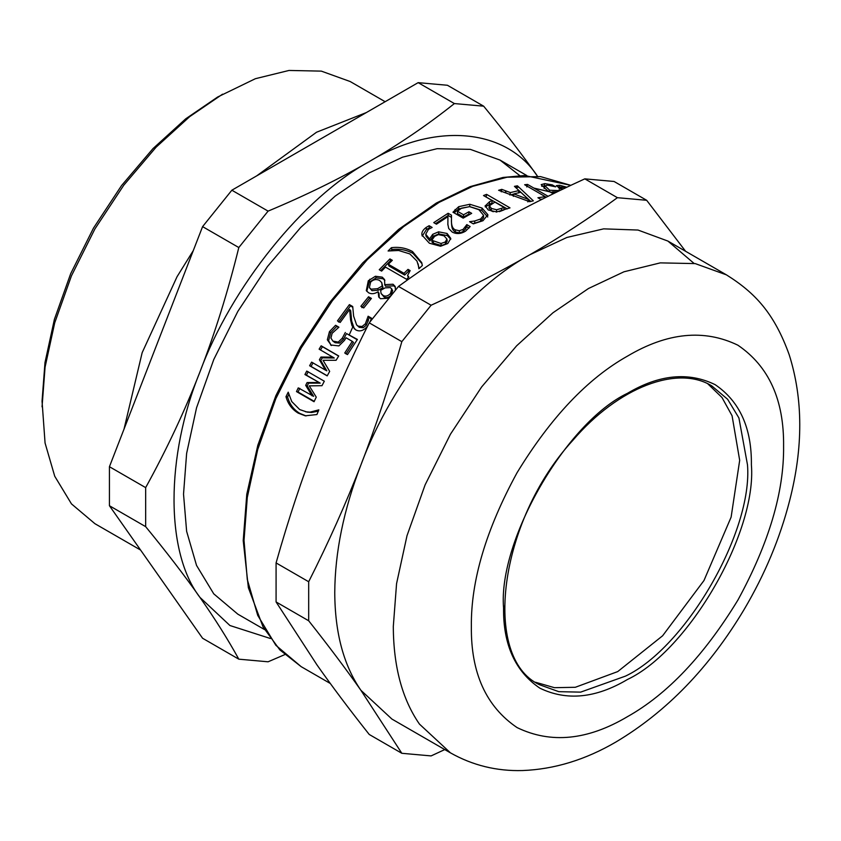 <?xml version="1.0" encoding="UTF-8"?>
<svg xmlns="http://www.w3.org/2000/svg" width="841" height="841" viewBox="0 0 841 841"><rect width="100%" height="100%" fill="white"/><g stroke="black" fill="none" stroke-linecap="round" stroke-linejoin="round"><path stroke-width="1.26" d="M314.24 401.367L298.061 392.032L299.806 388.363M298.061 392.032L296.495 391.591L298.25 387.88L313.619 396.332L307.217 385.882L308.594 383.128L320.221 383.128L306.408 375.149L308.205 371.722M306.408 375.149L304.926 374.539L306.744 371.07L324.321 381.215L321.977 385.683L309.267 385.872L316.258 397.131L314.061 401.735L296.495 391.591M320.221 383.128L304.926 374.539M308.594 383.128L307.081 382.571L318.739 382.508M307.217 385.882L305.693 385.346L307.081 382.571M312.074 395.859L305.693 385.346M346.029 353.945L353.493 342.424L352.284 341.362L346.04 337.756L344.516 340.332L338.891 345.914L330.566 344.968M331.228 345.409L328.61 340.763L330.681 332.7L336.778 326.382L335.591 325.267L338.912 327.191L332.121 333.299L330.944 338.114L332.899 341.099L335.107 342.718L339.491 343.107L343.496 339.249L346.534 333.562L357.204 339.732M336.778 326.382L338.681 327.475M346.534 333.562L357.404 339.428L347.491 354.587L344.747 352.999L352.284 341.362M339.491 343.107L338.24 342.108L342.276 338.208L345.336 332.468M332.899 341.099L338.24 342.108M331.417 345.525L327.338 339.796L329.451 331.659L335.591 325.267M361.882 307.648L369.493 298.208L370.902 299.028M363.722 307.953L360.873 306.303L368.558 296.768L371.407 298.418L363.722 307.953M369.493 298.208L368.558 296.768M380.731 270.592L390.56 260.689L389.93 258.923L392.327 260.311L388.311 264.253L388.984 265.987L404.679 275.049L408.642 271.138L408.011 269.362L410.156 270.602L407.559 275.501L408.358 277.498M408.642 271.138L409.283 271.506M390.56 260.689L391.422 261.183M407.559 275.501L408.863 276.994L406.592 279.296L385.493 267.112L381.625 271.107L379.238 269.73L389.93 258.923M404.679 275.049L404.006 273.314L408.011 269.362M388.311 264.253L404.006 273.314M447.885 224.999L447.927 216.642L436.458 224.19L433.746 222.623L448.148 213.267L451.47 215.18L451.459 221.961C451.628 226.124 452.868 228.741 455.191 229.803L459.281 230.728L463.097 229.414L466.829 224.631L470.161 226.555L465.578 231.128C460.9 233.987 456.442 234.292 452.185 232.042L448.705 228.51L447.801 223.874M451.375 220.668L451.564 224.148C451.764 228.3 453.026 230.897 455.338 231.958L459.428 232.894L463.202 231.601L466.881 226.849L469.015 228.09M435.533 223.653L448.2 215.485L451.522 217.409M447.864 224.694L447.927 216.642M466.881 226.849L466.829 224.631M466.713 226.954L466.65 224.736M465.746 229.088L465.672 226.881M448.2 215.485L448.148 213.267M526.781 186.933L527.528 184.421L548.174 196.342M544.947 197.845L545.294 196.657L524.647 184.736L527.528 184.421M542.55 199.044L540.7 199.359L537.925 197.751L545.294 196.657M558.371 187.701L559.78 187.985M565.846 187.701L560.222 186.996L562.913 189.099M559.202 189.383L559.612 188.468M561.809 189.624L556.322 185.64L559.685 185.241L566.729 187.207M551.875 185.798L552.243 184.852L555.701 186.849L547.48 185.146L545.01 185.829L544.095 188.51M541.667 186.26L544.873 186.208M553.41 193.682L547.459 190.665L541.183 184.631L544.779 183.622L552.243 184.852M552.085 193.083L552.516 191.811L554.881 192.967M557.226 191.832L552.516 191.811M559.749 190.613L549.667 190.245L549.194 191.632M545.01 185.829L549.667 190.245M513.357 196.374L513.872 193.903L528.379 199.401L520.81 192.253L513.872 193.903M527.833 201.882L528.379 199.401M516.584 188.342L530.787 201.43M510.95 194.776L513.84 194.05M516.773 188.31L517.425 185.808L533.331 200.831L529.662 201.703L498.608 190.287L501.793 189.362L510.392 192.589L518.971 190.55L514.44 186.355L517.425 185.808M518.371 193.041L518.971 190.55M509.888 195.049L510.392 192.589M501.299 191.832L501.793 189.362M489.063 207.79L491.186 210.818L493.289 211.732M489.02 208.011L489.262 205.646L491.407 208.442L496.653 209.766L504.232 207.506L494.897 202.113L489.252 205.856L489.02 208.232M499.354 211.659L503.927 209.903L504.232 207.506M485.877 196.91L507.291 208.915M485.278 206.949L491.932 202.986L492.237 200.579L483.512 195.543L486.582 194.355L510.003 207.874L496.653 211.932L488.274 209.977L485.131 205.793M486.245 196.773L486.582 194.355M485.12 206.034L489.63 201.63L492.237 200.579M454.087 212.878L458.66 208.967L469.709 206.592L481.851 210.408L487.717 217.01M472.8 223.58L474.745 223.243L474.755 220.983L480.653 218.965L483.628 215.38L478.886 209.682L469.646 206.655L461.53 208.169L457.472 211.28L457.451 213.54L463.507 217.041L468.879 214.066L469.604 214.487M474.745 223.243L480.589 221.246L483.512 217.724L483.628 215.38M468.879 214.066L468.952 211.774L471.685 213.351L463.181 218.134L452.952 212.226L458.723 206.676L469.846 204.268L482.019 208.063L487.854 214.686L482.997 220.71L473.315 223.874L469.562 221.709L474.755 220.983M463.507 217.041L463.528 214.781L468.952 211.774M457.472 211.28L463.528 214.781M431.769 240.263L432.106 242.292L433.535 243.186L441.336 245.509L441.01 243.47L445.246 242.029L446.918 239.033L444.048 235.827L438.382 234.618L434.618 236.342L431.769 240.263L441.01 243.47M441.336 245.509L445.53 244.09L447.181 241.125L446.918 239.033M422.245 236.079L426.429 229.519L429.362 227.806L429.12 225.714L432.137 227.459L428.468 229.309L425.735 234.219L426.051 236.226L429.867 240.968L432.999 236.384L438.823 233.924L447.296 235.585L450.744 239.233M429.362 227.806L430.171 228.279M438.823 233.924L438.571 231.832L447.076 233.472L450.776 238.434L447.79 243.522L440.547 246.245L429.373 243.217L422.003 235.102M429.867 240.968L429.53 238.949L432.716 234.324L438.571 231.832M425.735 234.219L429.53 238.949M422.087 235.533C421.288 232.789 422.645 230.098 426.166 227.438L429.12 225.714M419.228 268.437L416.957 261.057L409.84 253.919L398.623 250.481L388.1 250.986L391.401 247.685C399.044 246.718 406.087 248 412.51 251.543L421.719 262.623L422.329 265.546L418.881 268.752L418.103 263.843M390.855 250.544L391.948 249.535C399.559 248.589 406.581 249.893 413.005 253.435L421.972 263.622M391.948 249.535L391.401 247.685M381.099 293.509L384.095 297.01C386.44 298.24 388.847 297.598 391.317 295.086L392.61 290.45L390.508 287.59L385.062 287.874L380.626 290.397L381.099 293.509L383.223 295.506C385.556 296.736 387.974 296.074 390.476 293.541L391.801 288.852M369.378 287.58L371.985 290.692L378.45 290.198L377.588 288.673L382.15 286.014L381.73 282.587L379.575 280.431C376.326 278.865 373.33 279.443 370.597 282.145L369.378 287.58L371.102 289.188L377.588 288.673M378.45 290.198L382.97 287.58L382.15 286.014M382.97 287.58L381.73 282.587M366.802 291.312L369.136 282.303L376.2 277.866L383.012 278.77L384.884 280.421M379.196 297.619L379.049 293.341L378.082 291.774C374.487 293.972 371.312 294.287 368.537 292.731L366.308 290.629L368.295 280.757L375.412 276.258L382.245 277.152L384.558 279.559L384.747 284.636L393.031 284.237L395.123 286.382L395.449 290.092M384.652 284.584L385.556 286.213L393.809 285.856L395.438 287.244M388.794 298.208L380.521 298.723L378.702 296.947L378.177 291.827M385.556 286.213L384.747 284.636M354.366 328.936L351.685 321.115L350.697 310.728L349.635 309.446L340.174 322.46L337.462 320.894L349.404 304.621L352.726 306.545L353.609 316.09L356.616 324.92L358.14 326.129L362.029 326.518L365.351 323.838L368.148 316.237L371.491 318.161L370.219 321.567M356.616 324.92L359.265 327.328L363.144 327.727L366.434 325.078L369.188 317.541L371.323 318.771M338.618 322.04L350.445 305.935L352.768 307.28M351.685 321.115L350.571 319.906L349.635 309.446M353.157 326.949L352.022 325.772L350.571 319.906M367.874 325.656C363.985 330.66 359.937 332.069 355.722 329.872L352.022 325.772M369.188 317.541L368.148 316.237M369.052 317.73L368.011 316.426M368.442 320.968L367.38 319.696M350.445 305.935L349.404 304.621M327.244 375.78L311.054 366.434L313.031 362.86M320.453 350.024L322.46 346.713L338.65 356.058M325.425 370.093L326.844 370.828L320.778 360.516L322.313 357.845L334.266 358.003L319.117 349.162L321.146 345.809L338.713 355.953L336.106 360.274L323.039 360.284L329.672 371.396L327.191 375.885L309.614 365.74L311.612 362.124L325.425 370.093L319.391 359.727L320.947 357.036L332.931 357.141M311.054 366.434L309.614 365.74M322.46 346.713L321.146 345.809M322.313 357.845L320.947 357.036M320.778 360.516L319.391 359.727M306.071 415.938L299.838 413.404C293.646 409.651 289.567 404.195 287.59 397.036L288.736 394.492M287.59 397.036L285.982 396.679L288.211 392.169L291.743 401.556L299.711 409.567L307.154 412.111L311.685 412.479L318.466 411.102M305.462 411.775L310.066 412.143L318.844 409.851L316.92 414.539L305.23 415.811L298.198 413.12C292.006 409.367 287.937 403.89 285.982 396.679M553.777 192.789L533.856 188.069M518.939 187.217L515.459 187.301M617.41 197.688C589.026 218.418 559.864 237.435 529.904 254.728C499.943 272.021 467.018 288.862 431.107 305.241L401.83 341.656C389.52 385.252 375.885 426.355 360.905 464.968C345.924 503.57 328.516 542.487 308.679 581.741L308.679 620.774C328.516 645.814 345.924 668.984 360.905 690.293L401.83 753.294L369.231 734.466C349.393 709.436 331.985 686.256 317.004 664.947L276.079 601.946L276.079 562.923C288.389 519.317 302.024 478.224 317.004 439.612C331.985 401.01 349.393 362.082 369.231 322.839L398.497 286.424C426.881 265.693 456.043 246.676 486.003 229.372C515.964 212.09 548.889 195.249 584.8 178.86L614.077 181.477L646.676 200.295L617.41 197.688L584.8 178.86M308.679 620.774L276.079 601.946M401.83 753.294L431.107 755.912L444.773 749.573M685.604 251.291L646.676 200.295M431.107 305.241L398.497 286.424M401.83 341.656L369.231 322.839M308.679 581.741L276.079 562.923M694.025 263.401L667.891 241.062L638.004 230.045L603.649 228.857L566.876 237.467L529.904 254.728C464.221 290.429 392.085 380.164 360.905 464.968C343.654 509.835 334.939 552.421 334.76 592.726C334.939 632.821 343.654 665.347 360.905 690.293L391.917 719.066L450.461 752.863C472.642 765.384 496.674 771.271 522.555 770.545C554.429 769.294 585.599 759.749 616.043 741.93C666.724 711.717 709.426 667.554 744.148 609.441C764.837 574.435 779.985 538.219 789.594 500.773C803.281 447.633 803.155 398.949 789.194 354.713C774.288 313.357 755.176 292.847 726.435 274.86L695.234 263.601L660.28 262.876L623.959 271.79L588.448 288.526L552.936 312.789L516.616 345.819L481.662 386.913L450.461 434.187L425.115 484.858L407.012 535.664L396.563 583.643L393.304 626.524C393.483 666.619 402.198 699.144 419.449 724.09L450.461 752.863M238.812 659.176L202.586 638.256L109.435 505.735L145.661 526.655C166.844 552.474 184.936 576.032 199.916 597.352C214.886 618.65 227.858 639.265 238.812 659.176L268.09 661.793L284.731 654.634M109.435 505.735L109.435 466.713L145.661 487.622L145.661 526.655M109.435 466.713L202.586 226.628L238.812 247.538C227.858 291.922 214.886 333.414 199.916 372.016C184.936 410.618 166.844 449.157 145.661 487.622M202.586 226.628L231.853 190.213L268.09 211.123L238.812 247.538M231.853 190.213L418.156 82.649L454.392 103.569C427.354 125.078 398.865 144.484 368.915 161.777C338.955 179.07 305.346 195.522 268.09 211.123M418.156 82.649L447.433 85.267L483.659 106.176L454.392 103.569M270.382 638.498L229.919 625.515L199.916 597.352C165.404 552.695 165.404 456.516 199.916 372.016C231.096 287.223 303.233 197.477 368.915 161.777C434.597 121.63 506.734 128.074 537.914 176.873C522.934 155.564 504.842 131.995 483.659 106.176M349.288 334.75L352.905 326.686M368.894 282.587L369.851 279.212M385.136 101.708L350.192 81.535L321.336 71.128L288.999 70.455L255.401 78.697L217.672 96.999L185.714 118.833L153.03 148.563L121.567 185.546L93.488 228.1L70.676 273.693L54.381 319.422L44.983 362.597L42.05 401.199L45.067 443.018L54.728 476.237L71.474 503.896L94.917 523.691L140.584 550.046M222.55 94.181L189.709 116.626L156.111 147.175L123.785 185.188L94.917 228.92L71.474 275.785L54.728 322.786L45.067 367.16L42.05 406.823M506.082 192.999L505.336 190.686M519.812 175.632L499.996 160.063L470.361 149.372L437.152 148.678L402.65 157.141L368.915 173.046L335.181 196.09L300.679 227.469L267.47 266.513L237.824 311.422L213.751 359.559L196.542 407.832L186.628 453.404L183.527 494.14L186.628 531.312L196.542 565.425L213.751 593.841L237.824 614.161L264.579 629.604M535.507 682.251L554.471 687.686L575.318 687.286L617.725 671.591L662.613 635.785L703.959 580.553L731.123 517.131L739.681 460.342L732.08 415.769L721.998 397.52L707.807 383.811M343.496 339.249L342.276 338.208M335.107 342.718L333.845 341.73M330.681 332.7L329.451 331.659M328.61 340.763L327.338 339.796M463.202 231.601L463.097 229.414M459.428 232.894L459.281 230.728M455.338 231.958L455.191 229.803M451.564 224.148L451.459 221.961M562.272 189.404L562.492 188.857M558.613 187.743L559.685 185.241M543.854 186.145L544.779 183.622M491.186 210.818L491.407 208.442M496.421 212.142L496.653 209.766M501.404 210.923L501.688 208.526M489.357 204.016L489.63 201.63M458.66 208.967L458.723 206.676M455.065 211.732L455.076 209.472M480.589 221.246L480.653 218.965M487.801 215.674L487.854 214.686M481.851 210.408L482.019 208.063M469.709 206.592L469.846 204.268M433.535 243.186L433.199 241.157M445.53 244.09L445.246 242.029M447.296 235.585L447.076 233.472M432.999 236.384L432.716 234.324M426.429 229.519L426.166 227.438M413.005 253.435L412.51 251.543M384.095 297.01L383.223 295.506M391.317 295.086L390.476 293.541M371.985 290.692L371.102 289.188M369.136 282.303L368.295 280.757M393.809 285.856L393.031 284.237M383.012 278.77L382.245 277.152M376.2 277.866L375.412 276.258M366.434 325.078L365.351 323.838M363.144 327.727L362.029 326.518M359.265 327.328L358.14 326.129M299.838 413.404L298.198 413.12M311.685 412.479L310.066 412.143M301.183 666.671L275.837 645.278L257.724 615.37L247.286 579.46L244.027 540.332L247.286 497.452L257.724 449.483L275.827 398.666L301.183 348.006L332.384 300.721L367.338 259.627L403.659 226.597L439.17 202.334L472.716 186.324L507.091 177.209L540.469 176.589L570.829 185.346L524.71 175.506L503.013 177.462L470.098 186.649L436.3 203.059L398.718 229.32L362.65 262.97L329.42 302.781L300.269 347.249L275.88 395.669L257.809 445.31L246.781 494.256L243.217 540.626L248.368 587.712L263.054 626.944L279.864 649.904L301.183 666.671L330.303 683.481M783.591 446.256C784.127 399.948 768.884 366.255 737.872 345.188C704.117 328.863 667.323 332.5 627.481 356.121C587.638 378.513 550.834 417.357 517.089 472.653C486.066 529.536 470.834 580.826 471.359 626.524C470.834 672.842 486.066 706.535 517.089 727.591C550.834 743.928 587.638 740.28 627.481 716.658C667.323 694.277 704.117 655.433 737.872 600.127C768.884 543.244 784.127 491.953 783.591 446.256M751.391 464.852C751.822 428.09 739.723 401.346 715.102 384.631C688.306 371.659 659.102 374.56 627.481 393.304C566.172 422.308 498.019 540.342 503.559 607.938C503.139 644.7 515.239 671.433 539.859 688.159C566.645 701.121 595.848 698.23 627.481 679.475C688.79 650.482 756.932 532.448 751.391 464.852M747.491 464.852L738.924 417.956L727.612 399.265L711.77 385.893C677.762 364.763 618.566 386.913 572.868 440.316C498.545 521.136 481.767 657.452 539.281 684.637L558.792 691.67L580.637 692.132L625.525 676.101C685.867 647.559 752.947 531.375 747.491 464.852M503.559 605.678L503.57 606.803M667.891 241.062L726.435 274.86M366.308 112.578L316.521 132.237L256.684 175.874M193.283 250.607L177.052 276.7L142.161 352.673L124.037 429.057M144.442 555.544L153.672 568.674M526.76 175.506L499.996 160.063"/></g></svg>
